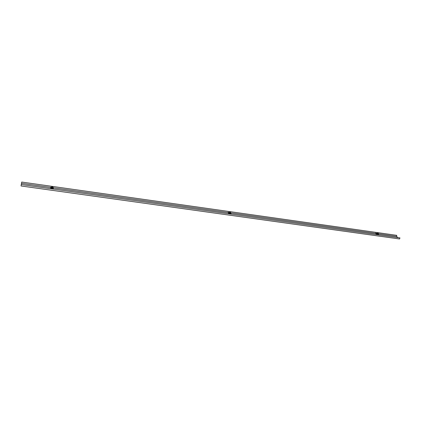 <?xml version="1.0" encoding="UTF-8"?>
<svg xmlns="http://www.w3.org/2000/svg" width="421" height="421" viewBox="0 0 421 421"><rect width="100%" height="100%" fill="white"/><g stroke="black" fill="none" stroke-linecap="round" stroke-linejoin="round"><path stroke-width="0.63" d="M21.239 184.582L21.05 185.971L399.561 238.986L399.95 237.897L21.245 184.545L399.95 237.897M21.313 184.556L21.713 182.051L396.761 235.344L396.403 236.344L378.437 233.802M396.761 235.344L21.713 182.051M397.945 237.581L396.403 236.344M375.737 233.423L230.697 212.905M228.14 212.547L53.367 187.829M50.662 187.445L21.539 183.324M228.592 213.679L228.324 212.821L229.008 212.958M52.704 187.434L53.299 187.387L53.351 188.234L53.046 187.919M53.299 187.387L53.278 187.871M53.335 188.366L53.314 188.887M53.32 189.045L53.241 188.74L52.378 188.929M51.483 187.298L50.825 187.035L50.562 188.671M50.904 187.987L50.599 188.666M50.652 187.713L51.146 187.708C52.157 188.161 52.778 188.182 53.014 187.766L52.699 187.456M50.825 187.035L50.799 187.519M53.23 189.05L53.241 188.74M50.757 188.387L51.53 188.808M230.724 213.5L230.966 213.857M229.103 212.805L228.882 212.479L229.198 212.526M228.919 213.073L228.419 213.079L228.987 213.794M228.324 212.821L228.171 212.158L228.503 212.647M228.882 212.479L228.171 212.158M231.366 214.131L231.15 213.815L230.403 213.994M229.313 213.842L228.882 213.642M229.103 213.526L229.708 213.894M376.816 233.865L376.179 233.329L377.395 233.302M378.39 234.45L378.721 234.729M376.179 233.329L375.532 233.245L376.653 234.586M376.8 233.918L376.232 233.944L377.169 234.655M376.058 233.692L376.806 233.902M375.679 233.055L376.253 233.539M379.374 234.965L378.353 234.823M377.653 234.723L377.021 234.508M377.284 234.413L377.769 234.739M52.193 186.856L51.609 187.029L52.757 187.071L52.193 186.856M53.146 188.324L52.957 188.113L52.809 188.755L51.951 188.792L51.399 188.634L51.057 187.871M51.399 188.634L50.883 188.003M51.125 187.834L52.015 188.398L52.867 188.361L51.436 188.398M51.157 188.545L52.72 188.782M51.562 187.34L52.667 187.687M229.94 212.073L230.566 212.331L229.94 212.073M377.7 233.034L378.395 233.339L377.7 233.034M230.671 213.168L230.529 213.826L229.961 213.863L228.882 213.131L229.113 212.768C229.945 213.252 230.476 213.326 230.719 212.989L230.476 212.689M229.061 213.547L228.882 213.131M229.066 212.947L228.708 212.426M229.029 213.084L230.645 213.447L229.566 213.515M229.44 213.736L230.503 213.647M229.503 212.484L230.466 212.731M378.453 234.087L378.316 234.686L377.905 234.697L376.837 234.018M378.384 234.497L377.6 234.386M377.616 234.639L378.19 234.702M378.411 234.302L376.927 233.755M377.363 233.397L378.268 233.702M376.958 233.655L376.611 233.36M376.916 233.776L376.427 233.36M376.742 233.871L376.042 233.281M51.325 187.429L51.572 187.282C51.867 187.871 52.241 187.929 52.699 187.471M229.287 212.552L229.519 212.437C229.724 212.968 230.04 213.047 230.471 212.7M377.011 233.481L377.379 233.366C377.558 233.813 377.858 233.913 378.279 233.676M376.884 233.881L376.979 233.597L378.495 233.965L378.279 233.666M51.609 187.029L51.525 187.608M52.741 187.203L52.651 187.782M51.094 188.055L51.146 187.703M229.577 212.2L229.445 212.716M230.54 212.447L230.408 212.958M377.463 233.113L377.305 233.576M378.368 233.413L378.211 233.876"/></g></svg>
